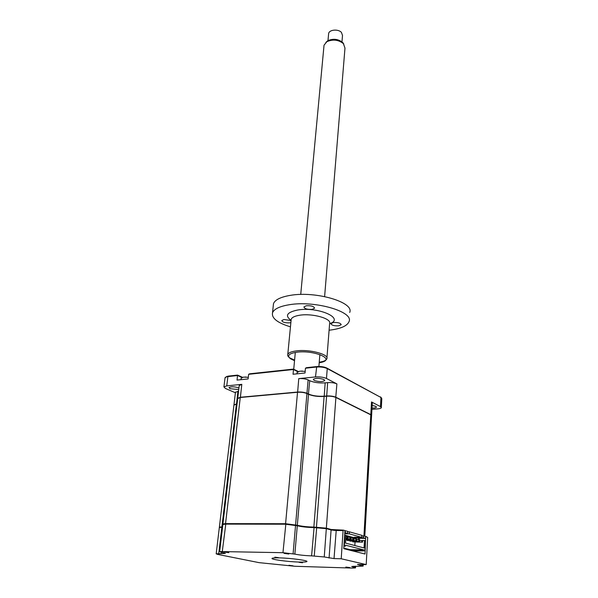 <?xml version="1.0" encoding="UTF-8"?>
<svg xmlns="http://www.w3.org/2000/svg" width="598" height="598" viewBox="0 0 598 598"><rect width="100%" height="100%" fill="white"/><g stroke="black" fill="none" stroke-linecap="round" stroke-linejoin="round"><path stroke-width="0.9" d="M293.013 565.828L288.924 565.289L293.013 565.828M228.825 552.657L224.168 552.006L228.825 552.657M288.789 554.025L284.08 553.367L288.789 554.025M278.556 557.672L274.878 557.164L278.556 557.672M299.112 562.053C303.657 562.172 306.236 562.015 306.856 561.589C308.755 560.55 290.927 558.113 279.543 557.882C275.147 557.785 272.666 557.941 272.09 558.353C270.341 559.422 287.84 561.799 299.112 562.053M302.528 562.778L299.022 562.307L302.528 562.778M349.935 567.599L345.808 567.054L349.935 567.599M365.677 536.518L365.049 554.017L343.76 548.665L344.934 530.576L343.349 530.127L343.073 530.553L335.956 530.508L331.075 529.978L325.947 528.161L314.114 527.144C307.424 527.017 301.691 526.39 296.922 525.268L285.866 523.781L225.827 523.699L223.465 524.214M366.2 564.594L341.219 558.764L334.028 558.584L324.251 556.962L311.595 555.863C305.092 555.632 299.508 555.056 294.851 554.129L282.959 552.694L219.668 551.543L225.364 553.419L216.192 553.83L217.627 554.376L259.098 562.651L295.068 566.284L352.274 568.078L355.511 567.906L351.706 566.523L363.128 566.104L357.484 564.497L366.2 564.594L367.688 537.475L366.028 536.526M222.538 527.204L221.858 527.197L222.187 526.801L219.937 527.294M218.733 553.658L221.858 527.197L219.316 527.608M329.079 558.076L331.075 529.978L326.321 528.654L313.815 527.571C307.379 527.443 301.863 526.838 297.281 525.769L285.545 524.207L225.483 524.11L222.852 524.551M282.959 552.694L285.866 523.781M294.851 554.129L297.281 525.769L296.922 525.268M311.595 555.863L314.114 527.144M314.242 555.923L316.731 527.152M341.219 558.764L343.073 530.553M343.349 530.127L330.709 529.484M334.028 558.584L336.24 530.082M292.915 524.782L286.487 524.222M222.583 526.801L222.187 526.801M323.907 379.491C319.235 378.003 315.707 377.958 313.3 379.349L314.174 380.448C318.846 381.92 322.367 381.965 324.751 380.567L323.907 379.491M238.953 387.975L238.714 387.863C234.304 386.54 231.06 386.45 228.997 387.579L230.095 388.707L238.766 389.552M372.008 408.06C374.572 408.083 376.06 407.776 376.463 407.148L375.821 406.348L372.158 405.451M237.712 398.373L240.299 397.266L297.542 392.041C301.22 391.84 304.36 392.266 306.961 393.32L308.561 394.089C312.821 395.824 318.009 396.526 324.123 396.197L326.605 395.981C330.32 395.786 333.422 396.212 335.912 397.244L370.805 414.623L371.522 401.946L380.47 406.603L381.337 407.694C381.038 408.314 379.79 408.711 377.6 408.897L371.941 409.324M371.522 401.946L372.3 402.925L371.605 415.341M370.67 414.773L371.59 415.558M297.625 392.258L298.761 378.624C302.416 378.399 305.533 378.826 308.112 379.917L309.704 380.717C313.935 382.511 319.093 383.228 325.17 382.855L327.644 382.615L326.687 396.197M327.644 382.615C331.329 382.399 334.417 382.825 336.883 383.894L335.77 397.408M325.17 382.855L324.198 396.414M309.704 380.717L308.419 394.254M235.395 392.774L225.439 388.453L223.914 386.891L226.747 385.874L241.801 384.357L240.374 397.476M235.448 392.34L238.572 391.159M239.237 385.553L241.801 384.357M233.953 404.839L237.092 403.747M237.929 391.219L236.516 404.001M241.876 377.458L237.6 375.499L226.522 376.777L225.027 377.929M242.467 377.278L237.548 375.11L237.055 380.081L248.11 378.93L248.633 374.311L249.613 373.81L293.364 369.101L293.491 369.497L248.633 374.311M381.345 407.425L381.808 398.589L381.165 397.595L327.248 368.585C324.288 367.262 320.64 366.746 316.305 367.045L305.458 368.211L305.032 373.003L293.042 374.251L293.491 369.497L297.759 371.657M298.761 378.624L315.482 376.942C319.84 376.665 323.503 377.181 326.478 378.474L336.883 383.894M381.218 397.625L326.725 367.994C324.019 366.776 320.685 366.305 316.723 366.581L306.445 367.688L305.458 368.211M298.267 371.455L293.364 369.101M237.548 375.11L228.369 376.097L225.812 377.009M297.169 372.449L299.852 371.149L305.174 371.395M302.491 371.089L301.444 371.066M359.615 541.414L349.882 541.1L359.615 541.414L359.712 539.874L356.767 539.643M358.875 541.212L358.964 539.673M349.882 541.1L349.92 540.54M345.764 539.74L353.777 539.837L353.867 538.275L350.869 538.043M353.777 539.837L353.022 539.628L353.112 538.073M345.771 539.546L353.022 539.628M345.861 538.2L347.812 538.222L347.909 536.645L345.973 536.428M347.812 538.222L347.042 538.013L347.139 536.436M345.876 537.998L347.042 538.013M237.07 403.956L233.93 405.063M222.591 526.741L219.653 527.346M364.81 536.182L371.575 415.774L370.79 414.833L335.897 397.468C333.407 396.429 330.305 396.011 326.59 396.205L324.109 396.422C317.994 396.743 312.806 396.04 308.538 394.314L306.938 393.544C304.337 392.49 301.198 392.064 297.527 392.266L240.269 397.483L237.698 398.612M334.626 530.456L326.351 528.161L313.86 527.077C307.417 526.95 301.908 526.345 297.326 525.268L285.59 523.713L225.543 523.631L222.919 523.945L223.174 524.274M344.754 533.341L347.52 533.364L347.655 531.338L344.926 530.673M356.019 537.251L355.989 537.699L354.322 537.236L361.7 537.31L361.812 535.337L349.389 531.831L347.625 531.816M359.331 539.77L359.413 538.327L365.572 538.394L365.684 536.428L361.783 535.786M347.52 533.364L345.166 532.706L345.293 530.673M351.676 550.653L363.838 550.893L352.715 550.915M363.838 550.893L363.89 549.928L349.972 549.659L343.79 548.104M363.89 549.928L345.472 545.174L345.412 546.168L343.917 546.146M345.412 546.168L343.94 545.884M344.635 535.165L346.04 535.449L345.547 543.111L364.055 547.955L364.474 540.517L361.932 540.48M345.001 535.165L344.313 545.884M364.474 540.517L365.445 540.779L364.862 551.154M345.166 532.706L344.792 532.698M355.227 538.865L355.279 538.021L358.441 538.058L358.351 539.665M355.033 542.094L354.823 545.54M363.472 535.801L363.36 537.774L355.989 537.699M365.572 538.394L363.36 537.774M349.389 531.831L349.262 533.85L344.725 533.812M361.7 537.31L349.262 533.85M355.279 538.021L346.033 535.487M359.413 538.327L358.441 538.058M345.808 538.97L350.809 539.03L350.906 537.467L347.872 537.236M350.809 539.03L350.047 538.828L350.144 537.258M345.823 538.776L350.047 538.828M362.5 542.192L352.798 541.878L362.5 542.192L362.582 540.659L359.675 540.435M361.76 541.997L361.85 540.457M352.798 541.878L352.827 541.325M346.937 540.315L356.714 540.629L347.692 540.517L346.937 540.315L346.975 539.755M356.714 540.629L356.804 539.082L353.837 538.85M355.959 540.428L356.057 538.873M241.173 378.228L243.483 377.114L248.297 377.308M246.271 377.061L244.971 377.039M307.394 393.529L306.684 393.424M325.858 42.413L327.741 40.739C333.176 38.369 338.147 38.945 342.654 42.458L343.73 43.946M324.617 296.556L344.979 48.094L343.394 43.609C338.401 39.715 332.892 39.079 326.867 41.703L324.034 45.194L323.937 46.233M341.974 41.838L342.505 35.469L341.451 32.419C338.319 28.809 329.184 29.616 328.638 33.533L328.571 34.228M338.73 325.82L341.189 324.692C340.576 323.04 337.975 322.315 333.378 322.509L330.941 323.638C331.546 325.29 334.147 326.015 338.73 325.82M312.149 309.368L314.585 308.187C313.943 306.34 311.192 305.533 306.311 305.757L303.911 306.931C304.546 308.777 307.29 309.592 312.149 309.368M294.59 360.116L289.671 357.836C288.027 356.692 287.399 355.563 287.78 354.457C288.55 352.73 291.42 351.542 296.406 350.891C309.405 349.075 329.251 354.33 326.852 358.793C326.441 359.891 325.08 360.796 322.778 361.498L319.235 362.268M319.19 362.851L321.896 362.231C335.157 358.822 313.636 349.897 296.892 352.2C288.864 353.478 286.726 355.661 290.493 358.763L294.537 360.706M291.069 320.543L283.983 319.511L281.793 320.543C282.435 322.255 285.089 323.017 289.746 322.838L290.867 322.591M290.456 326.837C277.442 322.868 271.462 318.181 272.524 312.784C274.041 309.024 279.58 306.348 289.148 304.756C314.772 300.241 353.941 311.67 349.06 321.545C347.401 325.708 341.353 328.526 330.911 329.991L329.094 330.208M273.264 305.817L273.488 303.657C275.013 299.807 280.537 297.057 290.067 295.405C315.595 290.733 354.562 302.326 349.695 312.44M362.253 565.701L362.321 564.49M353.186 567.196L353.246 566.239M354.636 567.517L354.719 566.194M221.043 553.718L221.23 552.133M222.306 551.356L225.827 523.699M293.095 553.741L295.554 525.298M324.251 556.962L326.321 528.654L325.947 528.161M308.112 379.917L306.961 393.32M226.747 385.874L227.898 376.538L228.369 376.097M241.674 377.547L241.256 376.815M297.378 371.911L296.922 370.91M315.482 376.942L316.723 366.581M380.47 406.603L380.948 397.468L380.433 396.908M326.478 378.474L327.248 368.585L326.725 367.994M221.91 526.733L236.419 404.009M225.543 523.631L240.269 397.483M285.59 523.713L297.527 392.266M295.599 524.805L306.938 393.544M297.326 525.268L308.538 394.314M313.86 527.077L324.109 396.422M316.469 527.085L326.59 396.205M326.351 528.161L335.897 397.468M363.935 535.935L370.79 414.833M326.927 357.881L329.61 323.638C332.017 318.689 312.537 313.098 299.725 315.228C294.814 316.006 291.966 317.344 291.196 319.257L291.091 320.289M291.084 320.356C284.663 315.684 286.905 312.231 297.811 309.988C318.495 306.475 345.255 318.54 329.603 323.727M363.136 566.022L363.218 564.512M355.518 567.823L355.616 566.194M220.37 526.898L219.907 527.301M216.192 553.83L219.331 527.488M219.668 551.543L222.867 524.416M223.973 523.796L223.503 524.214M239.267 385.276L237.75 398.133M233.99 404.614L235.477 392.079M223.914 386.891L225.072 377.6M380.634 397.027L381.165 397.595M227.105 376.314L226.522 376.777M297.042 373.84L297.191 372.165M219.391 527.025L233.96 404.824M222.919 523.945L237.727 398.343M241.001 379.67L241.203 377.966M343.02 42.862L343.798 44.05M319.863 354.569L318.891 366.477M328.638 33.533L327.988 40.597M324.034 45.194L300.727 294.463M295.307 352.431L293.73 369.287M327.741 40.739L326.867 41.703M287.78 354.457L291.166 319.511M290.493 358.763L289.671 357.836M272.524 312.784L273.488 303.657M321.896 362.231L322.778 361.498"/></g></svg>
